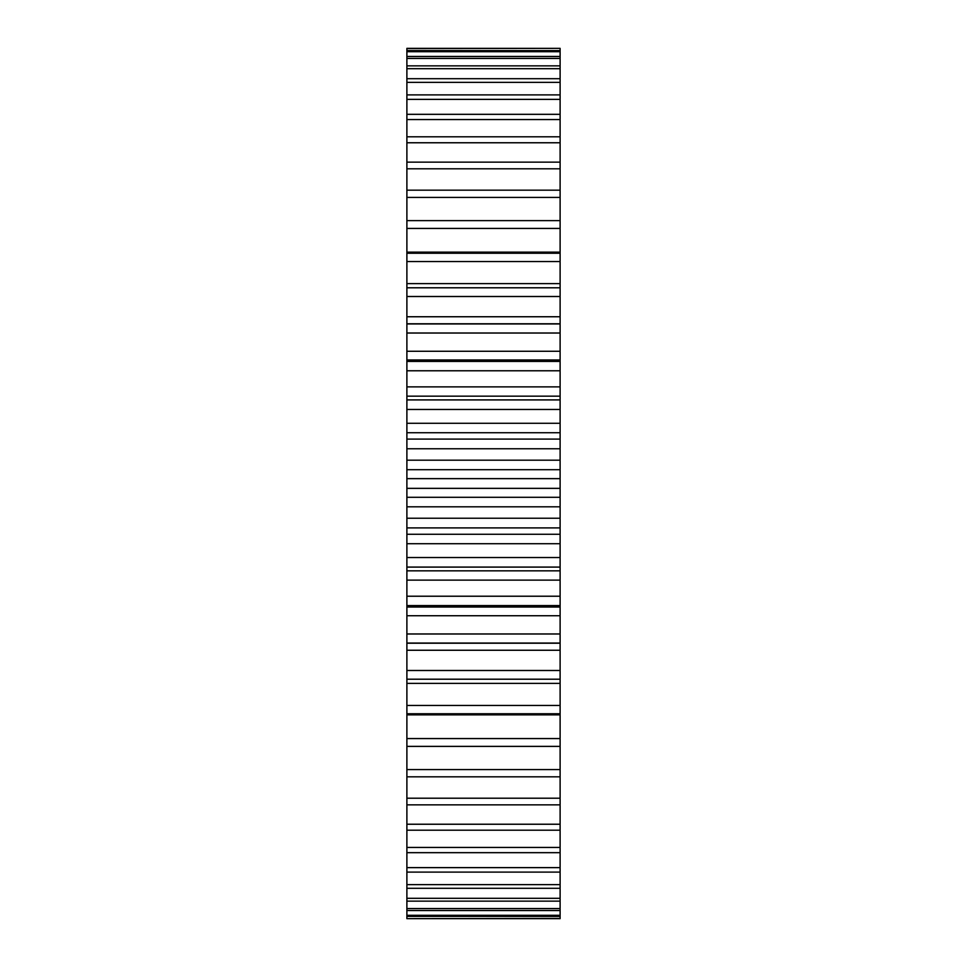 <?xml version="1.0" encoding="UTF-8"?>
<svg xmlns="http://www.w3.org/2000/svg" width="967" height="967" viewBox="0 0 967 967"><rect width="100%" height="100%" fill="white"/><g stroke="black" fill="none" stroke-linecap="round" stroke-linejoin="round"><path stroke-width="1.45" d="M406.889 48.568L560.111 48.35L406.889 48.35L406.889 478.641L560.111 478.641L560.111 918.65L406.889 918.65L560.111 918.432M406.889 478.641L406.889 488.359L560.111 488.359M406.889 469.708L560.111 469.708L560.111 478.641M406.889 488.359L406.889 497.292L560.111 497.292M406.889 497.292L406.889 918.432M560.111 48.568L560.111 469.708M406.889 460.195L560.111 460.195M406.889 506.805L560.111 506.805M406.889 448.773L560.111 448.773M406.889 518.227L560.111 518.227M406.889 439.091L560.111 439.091M406.889 527.909L560.111 527.909M406.889 432.72L560.111 432.72M406.889 534.28L560.111 534.28M406.889 423.28L560.111 423.28M406.889 543.72L560.111 543.72M406.889 409.464L560.111 409.464M406.889 557.536L560.111 557.536M406.889 399.915L560.111 399.915M406.889 567.085L560.111 567.085M406.889 396.156L560.111 396.156M406.889 570.844L560.111 570.844M406.889 386.873L560.111 386.873M406.889 580.127L560.111 580.127M406.889 370.772L560.111 370.772M406.889 596.228L560.111 596.228M406.889 361.416L560.111 361.416M406.889 605.584L560.111 605.584M406.889 351.263L560.111 351.263M406.889 615.737L560.111 615.737M406.889 333.023L560.111 333.023M406.889 633.977L560.111 633.977M406.889 323.945L560.111 323.945M406.889 643.055L560.111 643.055M406.889 316.753L560.111 316.753M406.889 650.247L560.111 650.247M406.889 296.506L560.111 296.506M406.889 670.494L560.111 670.494M406.889 287.791L560.111 287.791M406.889 679.209L560.111 679.209M406.889 283.621L560.111 283.621M406.889 683.379L560.111 683.379M406.889 261.549L560.111 261.549M406.889 705.451L560.111 705.451M406.889 253.257L560.111 253.257M406.889 713.743L560.111 713.743M406.889 252.145L560.111 252.145M406.889 714.855L560.111 714.855M406.889 228.43L560.111 228.43M406.889 738.57L560.111 738.57M406.889 220.621L560.111 220.621M406.889 746.379L560.111 746.379M406.889 197.425L560.111 197.425M406.889 769.575L560.111 769.575M406.889 190.173L560.111 190.173M406.889 776.827L560.111 776.827M406.889 168.79L560.111 168.79M406.889 798.21L560.111 798.21M406.889 162.154L560.111 162.154M406.889 804.846L560.111 804.846M406.889 142.765L560.111 142.765M406.889 824.235L560.111 824.235M406.889 136.806L560.111 136.806M406.889 830.194L560.111 830.194M406.889 119.557L560.111 119.557M406.889 847.443L560.111 847.443M406.889 114.324L560.111 114.324M406.889 852.676L560.111 852.676M406.889 99.371L560.111 99.371M406.889 867.629L560.111 867.629M406.889 94.899L560.111 94.899M406.889 872.101L560.111 872.101M406.889 82.364L560.111 82.364M406.889 884.636L560.111 884.636M406.889 78.702L560.111 78.702M406.889 888.298L560.111 888.298M406.889 68.681L560.111 68.681M406.889 898.319L560.111 898.319M406.889 65.853L560.111 65.853M406.889 901.147L560.111 901.147M406.889 58.443L560.111 58.443M406.889 908.557L560.111 908.557M406.889 56.461L560.111 56.461M406.889 910.539L560.111 910.539M406.889 51.71L560.111 51.71M406.889 915.29L560.111 915.29M406.889 50.61L560.111 50.61M406.889 916.39L560.111 916.39M560.111 359.966L406.889 359.966M560.111 607.034L406.889 607.034M560.111 323.776L406.889 323.776M560.111 643.224L406.889 643.224"/></g></svg>
